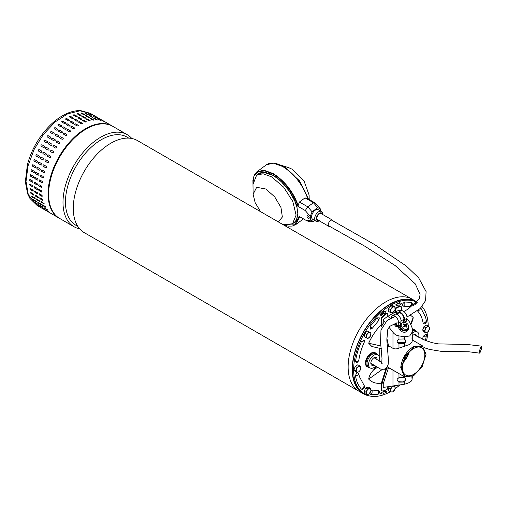 <?xml version="1.0" encoding="UTF-8"?>
<svg xmlns="http://www.w3.org/2000/svg" width="507" height="507" viewBox="0 0 507 507"><rect width="100%" height="100%" fill="white"/><g stroke="black" fill="none" stroke-linecap="round" stroke-linejoin="round"><path stroke-width="0.76" d="M481.65 348.366L481.238 346.11L479.419 350.914L479.831 353.17L481.65 348.366M417.369 302.229A53.165 30.693 120 0 0 416.38 301.614A53.165 30.693 120 0 0 371.758 319.987A53.165 30.693 120 0 0 353.075 378.146A53.165 30.693 120 0 0 363.215 393.698A53.165 30.693 120 0 0 368.982 395.821M349.006 375.795A53.165 30.693 120 0 0 359.146 391.347A53.165 30.693 -60 0 1 359.146 391.347A53.165 30.693 -60 0 1 349.653 353.937A53.165 30.693 -60 0 1 377.69 307.546A53.165 30.693 -60 0 1 412.311 299.263A53.165 30.693 120 0 0 367.689 317.636A53.165 30.693 120 0 0 349.006 375.795M416.38 301.614L412.311 299.263A53.165 30.693 -60 0 1 412.318 299.269L137.448 140.578A53.165 30.693 120 0 0 102.826 148.855A53.165 30.693 120 0 0 74.142 217.104A53.165 30.693 120 0 0 84.282 232.662L363.215 393.698M128.784 138.113L126.972 137.067A50.966 29.425 120 0 0 93.782 145.002A50.966 29.425 120 0 0 66.284 210.43A50.966 29.425 120 0 0 76.006 225.342L77.818 226.388M79.65 228.828A53.165 30.693 -60 0 1 74.009 226.73A53.165 30.693 -60 0 1 63.869 211.172A53.165 30.693 -60 0 1 92.553 142.923A53.165 30.693 -60 0 1 127.175 134.647A53.165 30.693 -60 0 1 131.807 138.481M127.175 134.647L112.808 126.351A53.165 30.693 120 0 0 78.186 134.628A53.165 30.693 120 0 0 50.149 181.018A53.165 30.693 120 0 0 59.642 218.435L74.009 226.73M413.516 375.807L404.415 376.777L400.745 367.417C401.937 358.443 406.145 351.516 413.37 346.642L422.325 345.761L426.032 354.285L422.578 346.37L414.137 346.864L405.429 355.496L401.31 367.442L404.567 376.384L413.655 375.725L422.058 367.074L426.032 354.285M388.565 345.793L387.437 347.77M388.654 345.837L387.456 347.941M413.655 374.324A15.787 9.113 -60 0 1 405.758 375.104A15.787 9.113 -60 0 1 403.338 362.454A15.787 9.113 -60 0 1 413.655 348.537A15.787 9.113 -60 0 1 421.545 347.758A15.787 9.113 -60 0 1 423.966 360.407A15.787 9.113 -60 0 1 413.655 374.324M387.31 366.802L404.39 376.758L404.39 377.538L405.79 378.989L405.79 380.294L404.39 381.961L404.39 384.249C408.896 383.127 411.443 381.657 412.033 379.838L412.267 377.398M403.42 362.182A15.787 9.113 120 0 0 409.187 352.194M403.597 361.624A15.387 8.885 120 0 0 408.794 352.625M367.708 366.986A8.074 4.664 -60 0 1 367.106 366.726A8.074 4.664 -60 0 1 365.433 363.031A8.074 4.664 -60 0 1 368.957 354.906A8.074 4.664 -60 0 1 375.18 352.739A8.074 4.664 -60 0 1 375.706 353.138M353.62 369.85A52.766 30.464 -60 0 1 376.53 316.875A52.766 30.464 -60 0 1 417.128 302.508L416.177 301.963A52.766 30.464 -60 0 0 375.522 316.095A52.766 30.464 -60 0 0 352.485 369.197A52.766 30.464 -60 0 0 363.418 393.356L364.546 394.009A52.766 30.464 -60 0 1 353.62 369.85M422.058 306.589A52.766 30.464 -60 0 1 428.231 326.102M403.711 361.307A15.387 8.885 120 0 0 408.572 352.878M412.273 329.645A8.074 4.664 -60 0 1 414.751 329.892A8.074 4.664 -60 0 1 415.277 330.291M428.009 331.686A52.766 30.464 -60 0 1 426.482 340.843M399.541 385.257A52.766 30.464 -60 0 1 395.086 388.723M390.301 391.746A52.766 30.464 -60 0 1 364.546 394.009M395.878 385.833L396.322 385.77M383.52 391.398L380.599 393.293L383.52 391.398L383.387 392.107A49.166 28.386 -60 0 0 386.372 391.024L386.087 390.859A49.166 28.386 -60 0 1 383.438 391.835M383.767 313.554L384.097 313.947L383.983 313.377A49.166 28.386 -60 0 0 381.049 315.95L380.434 314.733L381.049 315.95M380.713 314.891A50.763 29.311 -60 0 1 383.748 312.236L383.628 311.666L386.296 310.911L383.349 311.501L383.463 312.071A50.763 29.311 120 0 0 380.434 314.733M398.698 304.948L398.901 305.55L399.034 304.84A49.166 28.386 -60 0 0 396.049 305.924L395.923 304.377L396.049 305.924M396.208 304.542A50.763 29.311 -60 0 1 399.288 303.42L399.415 302.711L401.259 303.332L399.129 302.552L399.003 303.262A50.763 29.311 120 0 0 395.923 304.377M364.362 340.4L361.466 341.496C358.43 348.284 356.446 354.97 355.508 361.548L356.674 363.006L358.747 360.686C359.596 354.691 361.421 348.562 364.216 342.301L364.362 340.4M355.508 375.972L357.955 375.212L358.709 373.475C357.277 372.138 356.212 372.968 355.508 375.972C356.446 381.467 358.43 385.859 361.466 389.142L362.366 389.357C364.058 388.768 364.723 387.614 364.362 385.89L359.4 376.612L358.753 373.735M369.616 393.324L370.3 394.243L377.354 394.592C379.052 394.034 379.718 392.881 379.35 391.131L378.406 390.447L372.163 390.092L370.959 390.479M423.149 336.268L425.595 336.16L426.387 335.406L426.311 334.265L423.149 336.268L422.654 339.221M417.508 310.766L417.73 311.165C420.493 314.15 422.299 318.143 423.149 323.149L424.315 323.954C425.956 323.282 426.641 322.224 426.381 320.785L425.588 317.198L420.804 307.939M404.694 301.995C402.343 303.579 401.931 304.973 403.452 306.177L410.195 306.513C411.849 305.987 412.514 304.834 412.191 303.053L411.557 302.381L404.694 301.995L404.916 304.574L403.452 306.177M379.35 317.857L377.164 317.889L370.3 326.197L370.794 329.258L372.366 328.181L378.685 320.532L379.35 317.857M376.188 366.65L373.317 370.218C370.731 373.025 369.185 375.979 368.678 379.09A38.374 22.156 120 0 0 381.403 383.146M379.223 348.214L379.223 357.048M379.223 359.615L379.223 360.984M381.264 324.613A38.374 22.156 120 0 0 368.678 343.22L371.885 346.509L381.543 348.746M411.069 324.227L412.971 319.423L413.18 317.528A38.374 22.156 120 0 0 410.334 315.208M397.9 385.535L396.125 386.036M386.372 391.024L386.214 392.405A50.763 29.311 -60 0 1 383.134 393.527L383.007 394.231L380.884 393.451M386.296 310.911L384.097 313.947M401.538 303.497L398.901 305.55M368.678 379.09L382.278 369.464M368.678 343.22L380.846 345.989M413.18 317.528L410.733 323.675M382.126 326.147L381.828 319.169A2.396 1.382 -60 0 1 383.083 316.552A47.17 27.232 -60 0 1 386.454 313.776A1.597 0.925 -60 0 1 386.632 313.656A1.597 0.925 -60 0 1 387.43 313.58A1.597 0.925 -60 0 1 387.76 314.308L387.76 316.191L390.491 318.776M381.809 326.945L381.264 324.746L381.264 318.846A2.396 1.382 -60 0 1 382.519 316.229A47.17 27.232 -60 0 1 385.89 313.453A1.597 0.925 -60 0 1 386.068 313.332A1.597 0.925 -60 0 1 386.866 313.25L387.43 313.58M387.31 346.458A18.791 10.85 -60 0 1 388.33 344.792L388.33 345.654L392.976 348.334C394.757 349.158 396.759 349.082 398.977 348.106L409.694 344.456L412.033 342.073L412.267 340.286M388.92 327.142L392.976 332.339C394.484 334.322 396.487 335.507 398.977 335.9L404.39 336.737L409.694 335.97L412.033 332.326L412.273 327.972L412.267 331.185M381.828 324.955A38.773 22.384 -60 0 1 383.241 323.555L383.241 319.898A43.057 24.862 -60 0 1 387.76 316.191M383.241 319.898L384.946 322.065M401.614 310.677L401.614 307.749A2.396 1.382 120 0 0 401.113 306.646A2.396 1.382 120 0 0 400.353 306.583A47.17 27.232 120 0 0 396.987 307.698A1.597 0.925 120 0 0 395.675 309.739L395.675 311.621L397.215 313.789M396.639 314.201A5.596 4.411 35.1 0 0 395.986 313.218L395.111 312.128L395.111 309.416A1.597 0.925 -60 0 1 396.423 307.369A47.17 27.232 -60 0 1 399.789 306.253A2.396 1.382 -60 0 1 400.549 306.323L401.113 306.646M387.76 386.892L387.76 387.792A1.597 0.925 -60 0 1 386.632 389.75A1.597 0.925 -60 0 1 386.454 389.839A47.17 27.232 -60 0 1 383.083 390.954A2.396 1.382 -60 0 1 382.322 390.884A2.396 1.382 -60 0 1 381.828 389.788L381.264 389.458L381.264 383.558L386.061 368.342M387.861 316.317L395.111 312.128M388.698 367.702A17.986 10.387 -60 0 1 388.33 367.55L388.33 368.412A18.791 10.85 -60 0 1 386.917 367.657L386.917 367.423M395.675 311.621A43.057 24.862 -60 0 1 400.2 310.107L400.809 310.88M388.33 344.792L386.778 337.909M386.917 367.657L381.828 384.008L381.828 389.788M388.33 368.412L383.241 383.767A38.773 22.384 -60 0 1 381.828 384.008M395.365 371.549L388.33 367.55M406.88 318.624L409.935 322.547L412.267 328.232L412.14 332.003M381.264 389.458A2.396 1.382 120 0 0 381.758 390.561L382.322 390.884M412.14 333.105L411.988 339.139M412.033 342.073L412.267 331.42M404.39 339.025L405.79 340.476L405.79 341.781L404.39 343.448A1.996 1.629 -4.3 0 1 403.8 343.537L399.167 343.651A1.996 1.629 -4.3 0 1 398.977 343.651L397.165 341.952L397.165 340.647L398.977 339.094A1.996 1.629 -4.3 0 1 399.167 339.082L403.8 338.968A1.996 1.629 -4.3 0 1 404.39 339.025L404.39 336.737M412.273 340.362L412.273 335.723L412.267 340.431M383.241 383.767L383.241 387.43L404.39 384.249M397.165 380.06A1.996 1.629 175.7 0 0 399.098 381.245L399.167 382.164A1.996 1.629 -4.3 0 1 398.977 382.164L397.165 380.465L397.165 379.16L398.977 377.607L398.977 373.634M404.39 377.538A1.996 1.629 -4.3 0 0 403.8 377.481L399.167 377.595A1.996 1.629 175.7 0 0 398.977 377.607M412.033 379.838L411.988 377.652M411.868 377.278L411.842 376.663M403.8 343.537L403.73 342.612A1.996 1.629 175.7 0 0 405.727 340.932L405.79 341.781M405.727 340.07L405.727 340.932M403.73 342.612L399.098 342.732L399.167 343.651M397.165 341.547A1.996 1.629 175.7 0 0 399.098 342.732M412.058 377.284L412.115 376.543M399.167 382.164L403.8 382.05A1.996 1.629 175.7 0 0 404.39 381.961M403.8 382.05L403.73 381.125A1.996 1.629 175.7 0 0 405.727 379.445L405.727 378.583M403.73 381.125L399.098 381.245M364.748 333.308L364.14 336.591L367.809 338.6L370.313 336.299L370.928 333.017L367.252 331.008L364.748 333.308L366.529 334.335L365.915 337.618M370.928 333.017L367.252 331.008M369.033 332.034L366.529 334.335M367.981 333.302A3.2 1.844 -60 0 1 370.18 332.636A3.2 1.844 -60 0 1 370.82 334.772A3.2 1.844 -60 0 1 369.267 337.567A3.2 1.844 -60 0 1 367.068 338.226A3.2 1.844 -60 0 1 366.422 336.09A3.2 1.844 -60 0 1 367.981 333.302M412.14 333.34A7.592 4.386 -60 0 1 413.541 332.319A7.592 4.386 -60 0 1 417.381 331.971A7.592 4.386 -60 0 1 418.7 337.256M412.273 335.932A4.443 2.567 -60 0 1 413.541 334.893A4.443 2.567 -60 0 1 414.859 334.468A4.443 2.567 -60 0 1 416.64 336.135M412.273 331.223A7.63 4.405 -60 0 1 415.848 331.033L417.381 331.971M412.273 330.215A7.992 4.614 -60 0 1 415.303 330.304A7.992 4.614 -60 0 1 416.171 331.115L416.317 331.318M376.745 354.165L376.6 353.962A7.992 4.614 120 0 0 375.731 353.151A7.992 4.614 120 0 0 371.707 353.531A7.992 4.614 120 0 0 366.479 360.597A7.992 4.614 120 0 0 367.733 366.998A7.992 4.614 120 0 0 368.874 367.347L369.121 367.366M378.951 360.807A7.592 4.386 120 0 0 377.81 354.818L376.27 353.88A7.63 4.405 120 0 0 372.411 354.235A7.63 4.405 120 0 0 367.41 361.003A7.63 4.405 120 0 0 368.64 367.1L370.218 367.968A7.592 4.386 120 0 0 373.97 367.569A7.592 4.386 120 0 0 375.643 366.288M377.81 354.818A7.592 4.386 120 0 0 373.97 355.166A7.592 4.386 120 0 0 368.995 361.897A7.592 4.386 120 0 0 370.218 367.968M377.107 359.571A4.443 2.567 120 0 0 375.288 357.315A4.443 2.567 120 0 0 373.97 357.739A4.443 2.567 120 0 0 371.118 364.533A4.443 2.567 120 0 0 373.83 365.072M37.03 205.379L29.926 198.427L27.632 193.826L25.35 181.848L27.384 164.699C31.434 149.768 38.887 136.757 49.749 125.673C54.838 120.615 60.137 116.762 65.631 114.107C70.841 111.61 75.86 110.444 80.683 110.615L90.195 113.295L79.872 110.811L67.71 113.822L55.086 121.984L43.425 134.374L34.051 149.59L28.018 165.909L26.022 181.487L28.278 194.555L37.03 205.379L59.078 218.105A53.165 30.693 -60 0 1 50.326 207.287A53.165 30.693 -60 0 1 72.824 138.671A53.165 30.693 -60 0 1 112.243 126.021L90.195 113.295L79.872 110.811L67.71 113.822L55.086 121.984L43.425 134.374L34.051 149.59L28.018 165.909L26.022 181.487L28.278 194.555L27.632 193.826L27.657 192.761M57.88 129.393A0.799 0.589 -21 0 0 57.703 129.222L57.646 129.076C58.02 129.843 57.665 130.198 56.581 130.134L54.319 128.829C53.945 128.049 54.3 127.694 55.383 127.77L57.861 129.317M50.719 132.739C50.326 131.928 50.668 131.547 51.739 131.586L53.996 132.891C54.388 133.69 54.046 134.076 52.981 134.044L50.529 132.549M47.309 136.972C46.891 136.136 47.214 135.718 48.266 135.724L50.529 137.029C50.934 137.866 50.618 138.278 49.566 138.278L47.157 136.846M44.115 141.472C43.678 140.61 43.976 140.173 45.009 140.154L47.271 141.459C47.696 142.321 47.398 142.759 46.378 142.778L44.027 141.409M41.181 146.193C40.725 145.313 40.991 144.856 41.999 144.818L44.261 146.124C44.711 147.005 44.445 147.461 43.444 147.499L41.168 146.187M39.197 149.635L39.267 149.666A0.799 0.653 -68.5 0 0 38.665 151.137L40.801 152.392L38.538 151.086C38.05 150.192 38.291 149.717 39.267 149.666L41.53 150.972C42.011 151.866 41.77 152.341 40.801 152.392L40.877 152.43M36.764 154.61A0.799 0.64 -78.5 0 0 36.358 156.124L38.614 157.43L36.219 156.099C35.699 155.193 35.908 154.711 36.853 154.648L39.115 155.953C39.628 156.859 39.419 157.341 38.481 157.404L38.64 157.462M34.609 159.648A0.799 0.627 -87.8 0 0 34.387 161.175L36.65 162.481L34.242 161.169C33.684 160.263 33.861 159.775 34.774 159.705L37.036 161.011C37.581 161.923 37.404 162.405 36.504 162.474L36.738 162.544M32.828 164.718A0.799 0.602 -96.3 0 0 32.784 166.226L35.046 167.532L32.632 166.245C32.036 165.339 32.175 164.851 33.056 164.788L35.313 166.093C35.896 166.999 35.756 167.481 34.888 167.551L35.186 167.614M31.447 169.763A0.799 0.57 -103.8 0 0 31.561 171.227L33.823 172.532L31.402 171.271C30.769 170.371 30.876 169.889 31.713 169.832L33.975 171.138C34.596 172.038 34.495 172.519 33.665 172.576L34.007 172.633M31.364 169.775L31.713 169.832M30.477 174.719A0.799 0.532 -110.5 0 0 30.737 176.125L32.835 177.494L30.572 176.189C29.9 175.302 29.97 174.839 30.769 174.788L33.031 176.094C33.69 176.981 33.62 177.45 32.835 177.494L33.209 177.545M30.388 174.744L30.769 174.788M29.919 179.535A0.799 0.494 -116.4 0 0 30.312 180.866L32.575 182.171L30.147 180.948C29.438 180.08 29.469 179.636 30.23 179.605L32.486 180.91C33.189 181.779 33.158 182.228 32.41 182.254L32.803 182.298M29.831 179.56L30.23 179.605M29.786 184.149A0.799 0.444 -121.7 0 0 29.799 184.789A0.799 0.444 -121.7 0 0 30.3 185.397L32.562 186.703L30.135 185.499C29.387 184.656 29.374 184.231 30.097 184.218L32.359 185.524C33.094 186.373 33.107 186.804 32.397 186.804L32.797 186.849M29.691 184.18L30.097 184.218M30.078 188.509A0.799 0.393 -126.5 0 0 30.699 189.669L32.961 190.974L30.534 189.789C29.748 188.972 29.698 188.572 30.376 188.591L32.638 189.897C33.418 190.721 33.468 191.12 32.797 191.095L33.189 191.139M29.976 188.547L30.376 188.591M30.788 192.578A0.799 0.336 -130.8 0 0 31.504 193.636L33.601 195.081L31.339 193.775C30.515 192.99 30.426 192.616 31.066 192.666L33.329 193.972C34.146 194.764 34.235 195.132 33.601 195.081L33.988 195.132M30.68 192.616L31.066 192.666M96.609 116.997L94.346 115.691M91.431 114.322L94.562 115.97L91.152 114.126M94.517 116.046L94.841 116.16M88.256 113.479L91.456 114.975L87.996 113.245M91.374 115.152L91.716 115.197M84.853 113.156C84.46 112.744 84.789 112.757 85.854 113.194L88.11 114.5C88.51 114.905 88.18 114.893 87.115 114.462L84.606 112.896M81.266 113.365C80.886 112.903 81.234 112.865 82.311 113.251L84.574 114.557C84.954 115.013 84.606 115.051 83.528 114.671L81.025 113.086M84.707 114.918L84.574 114.557L84.821 114.835M77.527 114.107C77.159 113.593 77.52 113.505 78.61 113.841L80.873 115.146C81.24 115.653 80.879 115.742 79.789 115.412L77.286 113.802M81.038 115.545L80.873 115.146L81.114 115.45M73.68 115.374C73.319 114.804 73.692 114.671 74.795 114.956L77.051 116.261C77.413 116.813 77.045 116.952 75.942 116.68L73.445 115.051M69.77 117.142C69.415 116.528 69.789 116.344 70.898 116.585L73.154 117.89C73.509 118.486 73.135 118.676 72.026 118.448L69.535 116.813M65.834 119.399C65.479 118.739 65.853 118.505 66.962 118.701L69.225 120.007C69.579 120.653 69.199 120.888 68.096 120.704L65.599 119.069M61.917 122.117C61.562 121.42 61.936 121.141 63.039 121.293L65.302 122.599C65.656 123.29 65.283 123.562 64.18 123.423L61.683 121.807M58.064 125.273C57.703 124.532 58.064 124.215 59.161 124.323L61.423 125.628C61.791 126.363 61.423 126.68 60.327 126.579L57.836 124.988M62.405 132.004A0.799 0.589 -21 0 0 62.222 131.833L62.165 131.687C62.538 132.454 62.184 132.809 61.106 132.745L58.844 131.44C58.463 130.66 58.818 130.305 59.908 130.381L62.38 131.928M58.742 135.756A0.799 0.615 -29.1 0 0 58.59 135.629L58.52 135.502C58.907 136.301 58.571 136.687 57.506 136.656L55.244 135.35C54.851 134.539 55.187 134.159 56.258 134.197L58.711 135.686M55.238 139.831A0.799 0.634 -38.1 0 0 55.136 139.755L55.048 139.64C55.459 140.477 55.136 140.889 54.091 140.889L51.828 139.583C51.416 138.747 51.739 138.329 52.791 138.335L55.2 139.774M51.929 144.184A0.799 0.646 -47.9 0 0 51.891 144.165L51.79 144.07C52.221 144.926 51.923 145.37 50.903 145.389L48.64 144.083C48.203 143.221 48.501 142.784 49.528 142.765L51.879 144.14M46.517 147.429L48.78 148.735C49.236 149.616 48.964 150.072 47.969 150.11L45.693 148.798C45.243 147.924 45.516 147.467 46.517 147.429L46.638 147.499A0.799 0.653 -58.2 0 0 45.763 148.843M43.722 152.246L46.055 153.583C46.536 154.477 46.295 154.952 45.326 155.003L43.063 153.697C42.575 152.803 42.816 152.328 43.792 152.277A0.799 0.653 -68.5 0 0 43.19 153.748L45.453 155.053A0.799 0.653 -68.5 0 0 45.459 155.06M41.371 157.259L43.634 158.564C44.147 159.471 43.938 159.952 43 160.016L40.744 158.71C40.218 157.804 40.427 157.322 41.371 157.259L41.219 157.202M39.293 162.316L41.555 163.622C42.106 164.534 41.929 165.016 41.023 165.086L38.76 163.78C38.209 162.874 38.386 162.386 39.293 162.316L39.058 162.253M37.575 167.399L39.838 168.704C40.421 169.611 40.281 170.092 39.413 170.162L37.15 168.856C36.561 167.95 36.7 167.462 37.575 167.399L37.277 167.329M36.238 172.443L38.5 173.749C39.121 174.649 39.014 175.13 38.183 175.188L35.921 173.882C35.294 172.982 35.401 172.5 36.238 172.443L35.889 172.386M35.294 177.399L37.55 178.705C38.209 179.592 38.145 180.061 37.353 180.105L35.091 178.8C34.425 177.913 34.489 177.45 35.294 177.399L34.913 177.355M34.749 182.216L37.011 183.521C37.708 184.39 37.683 184.84 36.929 184.865L34.672 183.559C33.963 182.691 33.988 182.247 34.749 182.216L34.356 182.171M34.622 186.83L36.878 188.135C37.619 188.984 37.632 189.415 36.922 189.415L34.66 188.11C33.912 187.267 33.899 186.842 34.622 186.83L34.216 186.791M34.901 191.202L37.163 192.508C37.936 193.332 37.993 193.731 37.322 193.706L35.059 192.4C34.273 191.583 34.216 191.183 34.901 191.202L34.501 191.158M35.591 195.277L37.854 196.583C38.665 197.375 38.76 197.743 38.126 197.692L35.864 196.386C35.04 195.601 34.945 195.227 35.591 195.277L35.205 195.227M101.134 119.608L98.871 118.302M99.042 118.657L95.956 116.933L99.359 118.771M95.899 117.763L92.781 116.09L96.241 117.808M92.692 117.415L92.635 117.111C93.035 117.516 92.705 117.504 91.64 117.073L89.378 115.767C88.985 115.355 89.314 115.368 90.373 115.805L92.889 117.364M89.226 117.529L89.099 117.168C89.479 117.624 89.131 117.662 88.047 117.282L85.784 115.976C85.41 115.514 85.759 115.476 86.836 115.862L89.34 117.447M85.563 118.156L85.398 117.757C85.765 118.264 85.404 118.353 84.308 118.023L82.045 116.718C81.684 116.204 82.045 116.116 83.135 116.452L85.632 118.061M81.766 119.284A0.799 0.374 8 0 0 81.545 119.075L81.576 118.872C81.938 119.424 81.564 119.563 80.461 119.291L78.205 117.985C77.844 117.415 78.217 117.282 79.314 117.567L81.811 119.189M78.205 117.985L77.97 117.662M77.888 120.92A0.799 0.431 3.4 0 0 77.666 120.698L77.679 120.501C78.034 121.097 77.66 121.287 76.551 121.059L74.288 119.753C73.933 119.139 74.314 118.955 75.416 119.196L77.913 120.824M74.288 119.753L74.054 119.424M73.965 123.036A0.799 0.475 -1.7 0 0 73.749 122.808L73.743 122.618C74.098 123.264 73.724 123.499 72.615 123.315L70.353 122.01C70.004 121.35 70.378 121.116 71.487 121.312L73.978 122.941M70.353 122.01L70.118 121.68M70.055 125.609A0.799 0.52 -7.4 0 0 69.846 125.387L69.82 125.21C70.175 125.901 69.801 126.173 68.699 126.034L66.442 124.728C66.081 124.031 66.455 123.752 67.558 123.904L70.055 125.521M66.189 128.607A0.799 0.558 -13.8 0 0 65.986 128.404L65.948 128.239C66.309 128.974 65.942 129.291 64.852 129.19L62.589 127.884C62.222 127.143 62.589 126.826 63.686 126.934L66.176 128.525M66.924 134.615A0.799 0.589 -21 0 0 66.747 134.444L66.69 134.298C67.063 135.065 66.709 135.42 65.625 135.356L63.362 134.051C62.988 133.271 63.343 132.916 64.427 132.992L66.905 134.539M63.261 138.367A0.799 0.615 -29.1 0 0 63.115 138.24L63.045 138.113C63.432 138.912 63.096 139.298 62.025 139.267L59.763 137.961C59.37 137.15 59.712 136.77 60.783 136.808L63.236 138.297M59.763 142.442A0.799 0.634 -38.1 0 0 59.661 142.366L59.573 142.252C59.978 143.088 59.661 143.5 58.616 143.5L56.353 142.194C55.941 141.358 56.258 140.94 57.31 140.946L59.718 142.385M56.454 146.796A0.799 0.646 -47.9 0 0 56.416 146.776L56.315 146.681C56.746 147.537 56.448 147.981 55.421 148L53.159 146.694C52.728 145.832 53.02 145.395 54.053 145.376L56.404 146.751M51.042 150.04L53.305 151.346C53.761 152.227 53.489 152.683 52.487 152.721L50.212 151.409C49.768 150.535 50.041 150.078 51.042 150.04L51.156 150.11A0.799 0.653 -58.2 0 0 50.288 151.454M48.311 154.889L50.573 156.194C51.061 157.088 50.814 157.563 49.851 157.614L47.588 156.308C47.094 155.415 47.341 154.939 48.311 154.889L48.241 154.857M49.92 157.652L49.971 157.664A0.799 0.653 -68.5 0 0 49.984 157.671L47.588 156.308M45.896 159.87L48.159 161.175C48.672 162.082 48.463 162.563 47.525 162.627L45.262 161.321C44.743 160.415 44.952 159.933 45.896 159.87L45.738 159.813M43.817 164.927L46.08 166.233C46.625 167.145 46.448 167.627 45.548 167.697L43.285 166.391C42.727 165.485 42.905 164.997 43.817 164.927L43.583 164.864M42.1 170.01L44.363 171.315C44.946 172.222 44.8 172.703 43.938 172.773L41.675 171.467C41.08 170.561 41.225 170.073 42.1 170.01L41.796 169.94M40.756 175.054L43.019 176.36C43.64 177.26 43.539 177.742 42.708 177.799L40.446 176.493C39.819 175.593 39.92 175.111 40.756 175.054L40.408 174.997M39.812 180.01L42.075 181.316C42.734 182.203 42.67 182.672 41.878 182.716L39.616 181.411C38.95 180.524 39.014 180.061 39.812 180.01L39.432 179.966M39.273 184.827L41.536 186.132C42.233 187.001 42.208 187.451 41.454 187.476L39.191 186.17C38.488 185.302 38.513 184.859 39.273 184.827L38.874 184.782M39.14 189.441L41.403 190.746C42.138 191.595 42.151 192.026 41.441 192.026L39.178 190.721C38.431 189.878 38.418 189.453 39.14 189.441L38.741 189.403M39.426 193.813L41.682 195.119C42.461 195.943 42.512 196.342 41.84 196.317L39.578 195.011C38.792 194.194 38.741 193.794 39.426 193.813L39.026 193.769M40.11 197.888L42.373 199.194C43.19 199.986 43.279 200.354 42.645 200.303L40.389 198.998C39.559 198.212 39.47 197.838 40.11 197.888L39.723 197.838M105.652 122.219L103.39 120.913M103.567 121.268L100.475 119.544L103.884 121.382M100.418 120.374L97.3 118.701L100.766 120.419M97.217 120.026L97.16 119.722C97.559 120.127 97.224 120.115 96.159 119.684L93.896 118.378C93.503 117.966 93.839 117.979 94.898 118.416L97.414 119.975M93.751 120.14L93.618 119.779C93.998 120.235 93.649 120.273 92.572 119.893L90.309 118.587C89.929 118.125 90.278 118.087 91.355 118.473L93.865 120.058M90.088 120.767L89.916 120.368C90.29 120.875 89.923 120.964 88.833 120.634L86.57 119.329C86.203 118.815 86.564 118.727 87.66 119.063L90.157 120.672M86.285 121.895A0.799 0.374 8 0 0 86.07 121.686L86.101 121.484C86.456 122.035 86.089 122.174 84.986 121.902L82.723 120.596C82.368 120.026 82.736 119.893 83.839 120.178L86.336 121.8M82.723 120.596L82.489 120.273M82.407 123.531A0.799 0.431 3.4 0 0 82.191 123.309L82.204 123.112C82.559 123.708 82.178 123.898 81.076 123.67L78.813 122.364C78.458 121.75 78.832 121.566 79.941 121.807L82.438 123.435M78.813 122.364L78.579 122.035M78.49 125.647A0.799 0.475 -1.7 0 0 78.274 125.419L78.268 125.229C78.623 125.875 78.243 126.11 77.14 125.926L74.878 124.621C74.523 123.962 74.903 123.727 76.006 123.923L78.503 125.552M74.878 124.621L74.643 124.291M74.573 128.22A0.799 0.52 -7.4 0 0 74.364 127.998L74.345 127.821C74.7 128.512 74.326 128.784 73.223 128.645L70.961 127.339C70.606 126.642 70.98 126.363 72.083 126.516L74.573 128.125M70.707 131.218A0.799 0.558 -13.8 0 0 70.511 131.015L70.467 130.85C70.834 131.586 70.467 131.902 69.37 131.801L67.114 130.495C66.747 129.754 67.114 129.437 68.211 129.545L70.695 131.136M31.783 196.577L34.419 197.705L35.173 198.535L32.543 197.4L31.783 196.577L32.156 196.399M36.308 199.188L38.944 200.316L39.698 201.146L37.068 200.012L36.308 199.188L36.681 199.01M40.826 201.799L41.206 201.621L44.217 203.757L41.593 202.623L40.826 201.799L41.206 201.621M44.217 203.757L43.849 203.928L44.248 203.871M39.698 201.146L39.331 201.317L39.73 201.26M35.173 198.535L34.806 198.706L35.205 198.649M46.745 210.405L49.699 212.338L46.429 210.272M44.54 207.914L47.398 209.98L45.136 208.675C44.204 208.009 44.001 207.756 44.54 207.914L44.204 207.813M42.683 204.974L44.946 206.279C45.833 207.002 46.004 207.3 45.44 207.173L43.177 205.867C42.284 205.151 42.119 204.86 42.683 204.974L42.328 204.898M45.795 207.255L45.44 207.173L45.769 207.084M42.22 207.794L45.18 209.727L41.904 207.661M40.015 205.303L42.277 206.609L42.873 207.369L40.617 206.064C39.679 205.398 39.483 205.145 40.015 205.303L39.679 205.202M38.164 202.363L40.421 203.668C41.314 204.391 41.479 204.689 40.921 204.562L38.659 203.256C37.759 202.54 37.594 202.249 38.164 202.363L37.803 202.287M41.27 204.644L40.921 204.562L41.251 204.473M40.725 207.014L37.702 205.183L40.966 207.255M37.385 205.05L37.702 205.183M35.465 202.68L38.494 204.581L36.092 203.453C35.16 202.787 34.958 202.534 35.49 202.692L38.684 204.872M35.154 202.591L35.49 202.692M33.449 199.669L36.542 201.78L34.134 200.645C33.234 199.929 33.069 199.638 33.639 199.752L35.902 201.057C36.789 201.78 36.954 202.078 36.396 201.951L36.745 202.033M33.285 199.676L33.639 199.752M70.511 131.015L68.249 129.71A0.799 0.558 -13.8 0 0 66.911 130.293M74.364 127.998L72.108 126.693A0.799 0.52 -7.4 0 0 70.752 127.118M78.274 125.419L76.012 124.114A0.799 0.475 -1.7 0 0 75.207 124.006A0.799 0.475 -1.7 0 0 74.662 124.386M82.191 123.309L79.929 122.003A0.799 0.431 3.4 0 0 78.591 122.136M86.07 121.686L83.807 120.381A0.799 0.374 8 0 0 82.508 120.381M89.872 120.577L87.61 119.272L86.355 119.145M93.554 119.994L90.113 118.435M97.078 119.937L93.757 118.283M100.259 120.317L97.433 118.771M44.508 207.902L47.538 209.803M42.499 204.891L45.592 207.002M40.959 201.526L44.008 203.776M39.831 197.8A0.799 0.336 -130.8 0 0 40.547 198.858L42.81 200.164M39.121 193.731A0.799 0.393 -126.5 0 0 39.742 194.891L42.005 196.196M38.836 189.371A0.799 0.444 -121.7 0 0 38.843 190.011A0.799 0.444 -121.7 0 0 39.343 190.619L41.606 191.925M38.963 184.757A0.799 0.494 -116.4 0 0 39.356 186.088L41.618 187.394M39.521 179.941A0.799 0.532 -110.5 0 0 39.78 181.348L42.043 182.653M40.49 174.985A0.799 0.57 -103.8 0 0 40.604 176.449L42.867 177.754M41.872 169.94A0.799 0.602 -96.3 0 0 41.828 171.448L44.09 172.754M43.653 164.87A0.799 0.627 -87.8 0 0 43.431 166.397L45.693 167.703M45.807 159.832A0.799 0.64 -78.5 0 0 45.402 161.346L47.664 162.652M48.304 154.889A0.799 0.653 -68.5 0 0 47.715 156.359M53.362 151.384L51.156 150.11M56.416 146.776L54.154 145.471A0.799 0.646 -47.9 0 0 53.127 146.675M59.661 142.366L57.399 141.06A0.799 0.634 -38.1 0 0 56.252 142.118M63.115 138.24L60.853 136.934A0.799 0.615 -29.1 0 0 59.617 137.834M66.747 134.444L64.484 133.138A0.799 0.589 -21 0 0 63.185 133.88M65.986 128.404L63.724 127.099A0.799 0.558 -13.8 0 0 62.393 127.682M69.846 125.387L67.583 124.082A0.799 0.52 -7.4 0 0 66.233 124.507M73.749 122.808L71.493 121.503A0.799 0.475 -1.7 0 0 70.688 121.395A0.799 0.475 -1.7 0 0 70.137 121.775M77.666 120.698L75.404 119.392A0.799 0.431 3.4 0 0 74.073 119.525M81.545 119.075L79.288 117.77A0.799 0.374 8 0 0 77.983 117.77M85.353 117.966L83.091 116.661L81.836 116.534M89.036 117.383L85.588 115.824M92.559 117.326L89.232 115.672M95.734 117.706L92.908 116.16M39.99 205.291L43.013 207.192M37.974 202.28L41.067 204.391M36.434 198.915L39.483 201.165M35.313 195.189A0.799 0.336 -130.8 0 0 36.022 196.247L38.285 197.553M34.603 191.12A0.799 0.393 -126.5 0 0 35.224 192.28L37.48 193.585M34.311 186.76A0.799 0.444 -121.7 0 0 34.318 187.4A0.799 0.444 -121.7 0 0 34.825 188.008L37.087 189.314M34.444 182.146A0.799 0.494 -116.4 0 0 34.837 183.477L37.093 184.782M34.996 177.33A0.799 0.532 -110.5 0 0 35.256 178.737L37.518 180.042M35.972 172.374A0.799 0.57 -103.8 0 0 36.086 173.838L38.342 175.143M37.353 167.329A0.799 0.602 -96.3 0 0 37.303 168.837L39.565 170.143M39.128 162.259A0.799 0.627 -87.8 0 0 38.906 163.786L41.168 165.092M41.282 157.221A0.799 0.64 -78.5 0 0 40.877 158.735L43.139 160.041M48.837 148.773L46.638 147.499M51.891 144.165L49.629 142.86A0.799 0.646 -47.9 0 0 48.602 144.064M55.136 139.755L52.874 138.449A0.799 0.634 -38.1 0 0 51.727 139.507M58.59 135.629L56.334 134.323A0.799 0.615 -29.1 0 0 55.092 135.223M62.222 131.833L59.959 130.527A0.799 0.589 -21 0 0 58.66 131.269M61.467 125.793L59.205 124.488A0.799 0.558 -13.8 0 0 57.868 125.071M65.321 122.776L63.058 121.471A0.799 0.52 -7.4 0 0 61.708 121.895M69.231 120.197L66.968 118.892A0.799 0.475 -1.7 0 0 66.164 118.784A0.799 0.475 -1.7 0 0 65.618 119.164M73.147 118.087L70.885 116.781A0.799 0.431 3.4 0 0 69.548 116.914M77.026 116.464L74.763 115.159A0.799 0.374 8 0 0 73.464 115.159M80.828 115.355L78.566 114.05L77.311 113.923M84.511 114.772L81.069 113.213M88.034 114.715L84.713 113.061M91.209 115.095L88.383 113.549M31.909 196.304L34.964 198.554M44.312 146.162L42.113 144.888A0.799 0.653 -58.2 0 0 41.244 146.231M47.373 141.554L45.11 140.249A0.799 0.646 -47.9 0 0 44.077 141.453M50.618 137.144L48.355 135.838A0.799 0.634 -38.1 0 0 47.208 136.896M54.072 133.018L51.809 131.712A0.799 0.615 -29.1 0 0 50.573 132.612M57.703 129.222L55.44 127.916A0.799 0.589 -21 0 0 54.141 128.658M397.862 313.96A4.398 2.541 60 0 1 398.084 313.541A4.398 2.541 60 0 1 398.578 313.085A4.398 2.541 60 0 1 402.216 314.536A4.398 2.541 60 0 1 403.838 319.283L403.35 322.192L403.673 322.446M391.176 318.485A5.197 2.998 60 0 1 392.247 315.817L394.788 314.346A5.197 2.998 60 0 1 399.085 316.064A5.197 2.998 60 0 1 401.005 321.672L400.517 324.588L397.976 326.058L396.582 324.968L397.07 322.059M397.196 313.884A5.197 2.998 60 0 1 398.179 312.388L400.726 310.924A5.197 2.998 60 0 1 405.017 312.635A5.197 2.998 60 0 1 406.944 318.25L406.456 321.159L404.269 322.42M397.387 325.602L396.189 326.888L394.04 324.214M397.45 326.159L396.189 326.888M392.247 315.817A5.197 2.998 60 0 1 396.537 317.534A5.197 2.998 60 0 1 398.464 323.143L397.976 326.058M396.892 325.887L395.156 323.72M398.179 312.388A5.197 2.998 60 0 1 402.476 314.106A5.197 2.998 60 0 1 404.396 319.714L403.946 322.42M400.562 325.431L398.863 326.413L400.822 328.847A4.797 3.783 35.1 0 0 408.135 329.651A4.797 3.783 35.1 0 0 408.629 327.085M405.41 322.629L405.911 322.82M408.135 329.651L407.292 330.856A4.797 3.783 -144.9 0 1 399.972 330.057L397.254 325.919M398.147 325.957A0.799 0.463 -120 0 0 398.426 326.628L398.863 326.413M404.935 322.04A0.799 0.463 -120 0 0 405.099 322.541M397.887 325.988A1.198 0.691 -120 0 0 398.287 326.825L397.463 325.798M401.931 323.251A3.999 3.15 35.1 0 0 401.658 323.574A3.999 3.15 35.1 0 0 402.691 328.118A3.999 3.15 35.1 0 0 407.926 328.498A3.999 3.15 35.1 0 0 408.198 328.175A3.999 3.15 35.1 0 0 407.165 323.631A3.999 3.15 35.1 0 0 401.931 323.251M403.864 326.609L404.415 325.488A7.592 0.748 124.2 0 0 403.686 326.457A7.396 0.989 41.9 0 1 403.978 326.704A7.396 0.989 41.9 0 1 404.269 326.964A7.592 0.507 -41.7 0 1 405.201 326.178L405.676 326.216A7.592 4.126 38.4 0 1 406.646 327.135A7.396 2.383 -29.9 0 0 407.077 326.698A7.592 5.057 -127.7 0 0 406.265 325.627L405.695 326.235M404.415 325.488L404.345 325.05L404.415 325.488M404.472 325.279L404.935 324.461A7.592 5.171 -141.1 0 0 403.775 323.808A7.396 3.448 111 0 0 403.344 324.239A7.592 4.012 50.1 0 1 404.345 325.05M404.935 324.461L405.41 324.493L404.687 325.773L404.212 325.741M406.151 323.979L404.947 325.564L405.308 326.121L406.734 324.486A7.396 6.819 -127.3 0 0 406.449 324.227A7.396 6.819 -127.3 0 0 406.151 323.979A7.592 1.546 132.1 0 0 405.41 324.493M401.658 323.574L400.942 324.594A3.999 3.15 35.1 0 0 402.184 329.309A3.999 3.15 35.1 0 0 407.21 329.518A3.999 3.15 35.1 0 0 407.482 329.189L408.198 328.175M406.196 325.183L406.265 325.627M405.423 325.982L406.734 324.486M406.348 326.831L407.077 326.698M403.826 324.613L403.775 323.808M330.032 226.578A3.6 2.079 -60 0 1 328.999 226.445A3.6 2.079 -60 0 1 328.384 223.796A3.6 2.079 -60 0 1 330.444 220.627A3.6 2.079 -60 0 1 332.592 220.215A3.6 2.079 -60 0 1 333.213 221.027M332.592 220.215L321.267 213.675A3.6 2.079 120 0 0 319.112 214.087A3.6 2.079 120 0 0 317.052 217.256A3.6 2.079 120 0 0 317.667 219.911L328.999 226.445M308.503 199.143L299.58 180.904L284.725 167.088L279.604 164.769L288.895 167.747L292.387 169.332L304.004 180.885L309.124 195.1L309.181 199.536M278.299 221.895L282.355 217.034L280.967 207.477L274.667 196.798L265.795 189.003L256.669 187.311L253.12 194.206L255.167 202.692L260.573 211.66M253.12 194.206L252.987 184.453L256.586 175.245L263.063 173.762L271.568 176.823L283.66 187.172L292.799 201.463L296.101 215.133L292.501 223.796L283.153 224.696M308.262 218.251A1.591 0.78 53.5 0 1 307.147 216.952A1.591 0.78 53.5 0 1 307.166 215.779A1.591 0.78 53.5 0 1 307.952 215.862A1.591 0.78 53.5 0 1 309.067 217.154A1.591 0.78 53.5 0 1 309.055 218.333A1.591 0.78 53.5 0 1 308.262 218.251M283.774 224.867L294.675 224.848L299.136 216.369L306.564 220.659L310.747 220.171L310.246 216.331L305.239 210.532L297.812 206.248L299.434 202.008L305.03 197.869L313.421 202.711L315.316 203.079L307.983 198.845M252.987 184.288L252.917 180.067L254.267 174.947L256.872 171.822L266.39 164.781L273.425 163.172L282.653 166.492C294.523 174.11 302.907 184.89 307.8 198.833L305.03 197.869M318.314 209.708A5.564 3.213 120 0 0 313.782 211.47A5.564 3.213 120 0 0 311.64 217.402A5.564 3.213 120 0 0 312.756 219.341L315.842 221.122A5.564 3.213 -60 0 1 314.733 219.189A5.564 3.213 -60 0 1 318.079 212.122A5.564 3.213 -60 0 1 321.406 211.489L318.314 209.708M320.601 211.026L320.323 208.878L315.316 203.079M256.143 175.599L263.253 172.209L273.07 175.378C282.659 180.302 294.662 196.196 296.95 207.002L297.92 214.41L296.405 220.558L292.019 224.119M299.434 202.008L307.825 206.856L313.421 202.711L317.705 207.674L320.323 208.878M310.246 216.331L312.109 211.812L317.705 207.674M314.638 220.425L313.364 221.369L310.747 220.171M312.109 211.812L307.825 206.856L305.239 210.532M313.364 221.369L309.777 221.787L306.564 220.659M388.635 308.541L388.704 311.513L390.479 312.54L392.773 312.654L394.997 309.796L394.934 306.817L393.153 305.797L390.859 305.677L388.635 308.541L390.409 309.568L390.479 312.54M390.859 305.677L392.64 306.703L390.409 309.568M394.934 306.817L392.64 306.703M393.983 306.881A3.2 1.844 -60 0 1 395.168 308.421A3.2 1.844 -60 0 1 394.085 311.342A3.2 1.844 -60 0 1 391.829 312.711A3.2 1.844 -60 0 1 390.644 311.171A3.2 1.844 -60 0 1 391.727 308.25A3.2 1.844 -60 0 1 393.983 306.881M416.52 303.173L414.473 303.788L413.268 305.936M414.473 303.788L415.347 304.295M428.295 326.14L426.52 325.114L423.909 326.698L422.661 330.07L424.023 331.851L425.804 332.877L427.306 332.199L428.409 331.293L429.657 327.921L428.295 326.14L425.684 327.725L424.435 331.096L425.804 332.877M422.661 330.07L424.435 331.096M423.909 326.698L425.684 327.725M429.239 329.721A3.2 1.844 -60 0 1 427.306 332.199A3.2 1.844 -60 0 1 425.322 332.104A3.2 1.844 -60 0 1 425.265 329.525A3.2 1.844 -60 0 1 427.192 327.047A3.2 1.844 -60 0 1 429.176 327.148A3.2 1.844 -60 0 1 429.239 329.721M389.553 386.67L388.635 387.849L388.704 390.827L390.479 391.854L392.773 391.968L394.997 389.103L394.934 386.131L393.533 386.15M388.635 387.849L390.409 388.875L390.479 391.854M392.64 386.017L390.409 388.875M391.829 392.025A3.2 1.844 -60 0 1 390.644 390.479A3.2 1.844 -60 0 1 391.727 387.563A3.2 1.844 -60 0 1 393.983 386.188A3.2 1.844 -60 0 1 395.168 387.735A3.2 1.844 -60 0 1 394.085 390.65A3.2 1.844 -60 0 1 391.829 392.025M370.218 388.172L368.443 387.145L365.902 387.906L364.108 391.131L364.844 393.597L366.624 394.623L369.159 393.863L370.959 390.637L370.218 388.172L367.683 388.932L365.883 392.158L364.108 391.131M365.902 387.906L367.683 388.932M365.883 392.158L366.624 394.623M366.453 393.508A3.2 1.844 -60 0 1 366.986 390.663A3.2 1.844 -60 0 1 369.153 388.673A3.2 1.844 -60 0 1 370.788 389.522A3.2 1.844 -60 0 1 370.262 392.367A3.2 1.844 -60 0 1 368.095 394.357A3.2 1.844 -60 0 1 366.453 393.508M353.975 369.723L355.337 371.504L357.118 372.531L358.62 371.859L359.723 370.947L360.971 367.575L359.609 365.794L356.998 367.379L355.223 366.352L353.975 369.723L355.749 370.75L357.118 372.531M359.609 365.794L357.834 364.767L355.223 366.352M356.998 367.379L355.749 370.75M356.579 369.178A3.2 1.844 -60 0 1 358.506 366.707A3.2 1.844 -60 0 1 360.49 366.802A3.2 1.844 -60 0 1 360.553 369.381A3.2 1.844 -60 0 1 358.62 371.859A3.2 1.844 -60 0 1 356.636 371.758A3.2 1.844 -60 0 1 356.579 369.178M361.466 341.496L364.127 342.111M358.709 360.35L357.955 361.44L355.508 361.548M361.466 389.142L363.646 387.785L364.127 385.453M377.164 394.623L378.634 393.026L378.406 390.447M370.3 394.243L372.081 392.659L372.163 390.092M423.149 323.149L425.595 322.389L426.349 320.646M420.487 308.25L419.91 309.815L417.73 311.165M411.557 302.381L411.475 304.941L409.694 306.526M377.164 317.889L378.634 319.752L378.406 320.633M370.3 326.197L372.163 328.194M373.317 370.218L377.316 367.372M379.844 348.353L381.144 349.05M385.89 313.453L386.454 313.776M395.986 313.218L396.436 312.572M381.828 319.169L381.264 318.846M399.789 306.253L400.353 306.583M396.423 307.369L396.987 307.698M395.111 309.416L395.675 309.739M382.519 316.229L383.083 316.552M392.976 348.334L392.976 332.339M404.39 343.448L404.39 346.484M412.033 334.614L412.033 332.326M398.977 343.651L398.977 348.106M398.977 339.094L398.977 335.9M392.976 370.23L392.976 386.226M412.267 376.473L412.267 377.683M398.977 385.358L398.977 382.164M411.893 336.084L412.261 336.097M405.727 379.445L405.79 380.294M370.902 363.918A3.879 2.237 120 0 0 371.777 363.785M374.965 358.24A3.879 2.237 120 0 0 374.648 357.435M401.005 321.672L398.464 323.143M406.944 318.25L404.396 319.714M399.972 330.057L400.822 328.847M401.43 323.897L400.549 324.41M403.838 319.283L401.062 320.887M400.568 325.393L398.426 326.628M256.872 171.822L263.906 170.213L273.134 173.533C285.01 181.151 293.388 191.925 298.281 205.867M322.509 214.391A4.373 2.522 120 0 0 319.036 213.51A4.373 2.522 120 0 0 316.381 218.504A4.373 2.522 120 0 0 318.909 220.627M273.07 175.378L273.393 175.473L273.07 175.378M307.888 198.795C303.11 184.928 294.801 174.193 282.976 166.588L282.653 166.492L282.976 166.588M297.812 206.248C294.96 194.954 282.722 179.142 272.899 174.04L265.047 170.948L258.215 171.531L254.007 176.068L253.006 183.274M299.675 216.679L295.854 224.525L292.273 226.065L288.065 226.122L283.388 224.829M273.134 173.533L272.899 174.04M481.238 346.11L467.194 344.481L438.378 343.879L432.262 342.713L425.221 340.343L414.035 334.652M479.831 353.17L468.861 351.782L441.432 351.376L429.404 349.393L424.435 347.764M422.293 345.742L412.273 339.956M358.734 373.608L359.4 376.612M425.474 340.444L426.387 335.406M425.588 317.198L426.381 320.785M412.273 377.538L412.273 376.467M415.303 330.304L414.2 329.651M367.733 366.998L366.624 366.371M375.731 353.151L374.629 352.498M398.578 313.085L396.575 314.239M403.914 326.533L404.447 325.437M260.072 172.665L256.637 175.207M295.987 221.217L292.501 223.796M315.842 221.122C316.71 221.787 318.016 221.591 319.765 220.551M297.039 207.68L294.801 201L289.155 190.905L281.581 181.994L277.386 178.369L273.153 175.517C266.802 172.006 261.885 171.461 258.405 173.895M294.32 222.446L296.475 219.899L297.805 213.536M266.39 164.781C270.516 162.012 276.017 162.563 282.893 166.448C294.808 174.104 303.173 184.909 307.99 198.864M303.484 218.878L295.854 224.525M322.908 214.626L322.496 212.655L321.406 211.489M370.832 363.246L380.516 369.039L384.35 369.273L387.304 366.821L388.172 364.33L388.463 360.578L386.835 339.988L387.836 329.087L389.965 326.223L396.943 322.82M316.381 218.701L317.046 219.081M328.371 225.634L364.539 246.053L395.283 265.649L415.29 283.882L420.056 294.415L419.485 298.648L408.015 309.175L403.8 311.494M395.023 316.539L387.12 320.449L380.972 329.987L380.561 342.358L381.999 358.354L381.727 363.69L382.24 363.253M406.975 317.046L420.271 308.459L425.576 300.607L426.095 291.595L418.636 277.823L406.234 265.985L374.483 244.494L331.565 220.089M320.247 213.548L319.581 213.162M374.027 357.708L381.961 362.682"/></g></svg>
